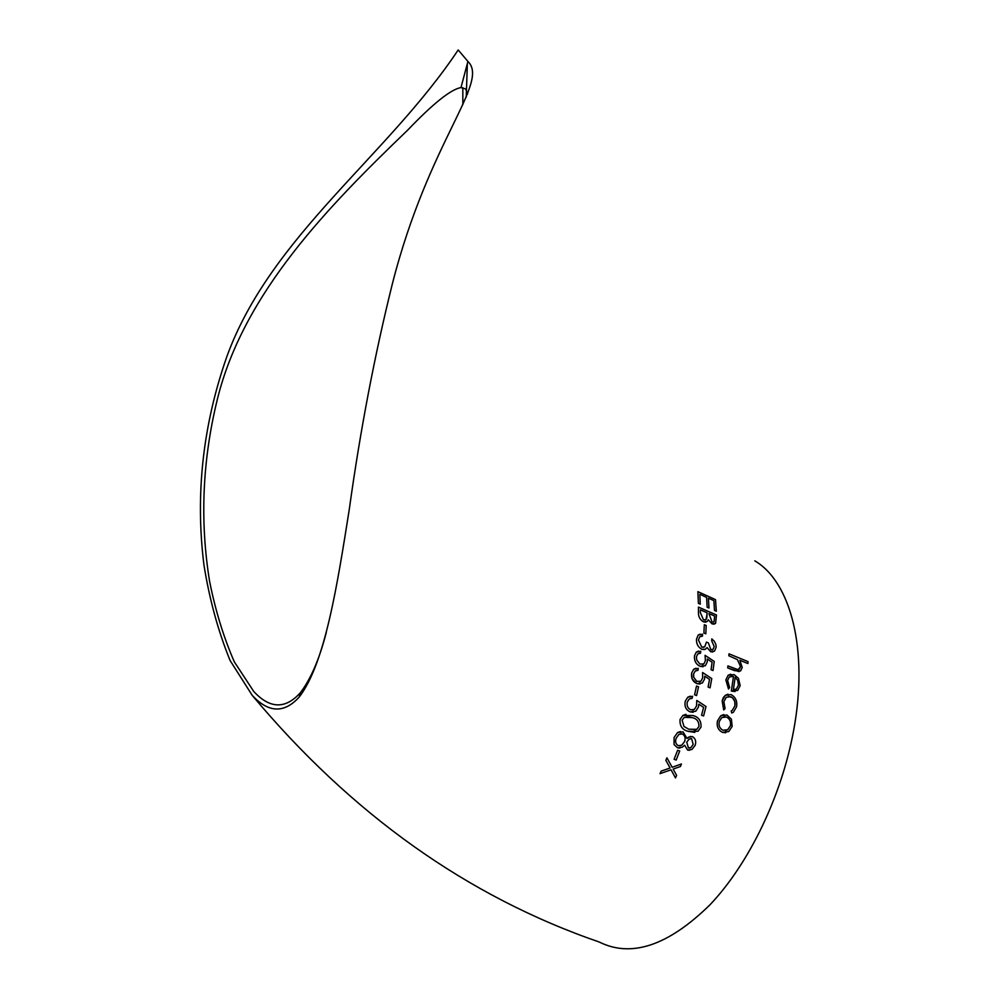 <?xml version="1.0" encoding="UTF-8"?>
<svg xmlns="http://www.w3.org/2000/svg" width="999" height="999" viewBox="0 0 999 999"><rect width="100%" height="100%" fill="white"/><g stroke="black" fill="none" stroke-linecap="round" stroke-linejoin="round"><path stroke-width="1.5" d="M696.59 670.366L697.939 670.366L695.229 670.991L693.593 673.975L693.731 677.334L696.827 681.38L700.936 681.218L699.387 681.905M702.672 677.846L700.923 681.218L702.684 677.846L702.572 672.502L702.672 677.846M708.091 687.062L710.077 687.836L708.091 687.062L709.527 679.382L708.091 687.062M704.695 676.198L709.515 679.382L704.695 676.186L704.595 678.983L702.359 683.041L696.89 683.641L700.012 684.078M727.971 694.193L725.299 695.354L723.326 697.602L722.14 700.911L723.713 709.939L722.14 700.911L725.311 695.341L731.018 694.592C735.526 697.015 737.399 701.036 736.613 706.68L733.428 712.225L731.73 713.011L731.206 710.963L732.317 710.339L731.206 710.963L731.743 713.011M754.794 560.851C790.596 581.73 808.803 649.775 793.568 730.793C781.555 796.253 748.863 863.923 709.914 904.857C668.294 945.641 631.393 958.041 599.225 942.02C467.557 896.64 351.873 814.41 252.198 695.329L230.082 660.489C218.182 631.256 209.478 599.475 203.971 565.134C195.167 494.78 202.785 425.262 226.848 356.606C270.367 236.501 387.362 156.381 458.191 49.95L467.919 61.451C489.81 82.43 429.058 140.372 392.457 283.454C374.637 354.995 360.264 430.269 349.3 509.265C337.25 585.214 325.199 663.124 299.25 697.015C284.216 713.548 268.531 712.986 252.198 695.329M734.914 705.868L732.304 710.339L734.927 705.868L734.752 701.385L732.329 697.577L728.408 696.39M695.978 668.231L693.656 669.293L691.62 673.089L692.107 678.808L696.89 683.641M714.485 610.439L716.32 611.238L714.485 610.439L713.873 600.636L714.485 610.439M708.428 598.201L713.86 600.636L708.428 598.201L708.978 608.016L707.142 607.205L708.978 608.016M706.605 597.39L707.142 607.205L706.618 597.39L699.824 594.318L706.605 597.39M698.401 603.359L700.237 604.17L698.401 603.359L697.889 591.658L698.401 603.359M698.463 607.13L698.451 612.837L698.463 607.117L716.483 614.984L715.571 623.476L712.075 623.875L708.241 619.767L712.075 623.875L714.26 624.175M708.241 619.767L707.292 621.428L703.483 621.865C700.112 619.83 698.426 616.82 698.451 612.837L698.451 612.837C698.401 616.795 700.087 619.805 703.483 621.865L705.893 622.202M703.895 633.004L705.806 633.803L703.895 633.004L704.32 624.725L703.895 633.004M701.023 636.188L702.459 636.126L699.762 636.763L698.426 639.997L701.835 647.215L704.819 646.703L703.421 647.402M706.43 642.107L704.807 646.703L706.43 642.107L708.353 642.894L710.913 649.762L713.086 649.35L712.062 649.899M714.223 646.565L713.086 649.35L714.235 646.565L711.7 640.821L714.223 646.565M711.7 640.821L711.825 638.873L711.688 640.834M711.825 638.873L714.322 641.271L715.908 644.555L716.146 647.327L714.497 651.123L710.701 651.723L707.105 647.577L710.701 651.723L712.786 651.96M700.149 634.115L698.151 635.127L696.503 639.173C696.241 643.743 698.001 647.102 701.773 649.263L704.32 649.587M699.15 653.184L700.499 653.196L697.876 653.821L696.44 656.718L696.728 660.027L699.899 664.06L703.908 663.898L702.422 664.597M705.406 660.626L703.895 663.91L705.419 660.626L705.069 655.344L705.406 660.626M711.063 669.767L713.011 670.541L711.063 669.767L712.1 662.2L707.292 659.003L712.1 662.2L711.076 669.767M698.426 651.086L696.266 652.135L694.492 655.819C694.093 660.764 695.941 664.26 700.049 666.296L703.171 666.733M694.58 694.804L696.59 695.566L694.58 694.804L696.528 686.026L698.526 686.8L696.59 695.566M690.297 696.178L687.774 697.227L685.277 701.198L687.787 697.227L692.594 696.278L692.095 698.338L690.746 698.338M692.095 698.338L689.273 698.963L687.275 702.072C686.6 705.744 687.762 708.328 690.734 709.814L694.405 709.402L696.54 705.893L696.803 700.449L696.54 705.893L694.405 709.402L692.732 710.077M701.573 715.197L703.583 715.958L701.573 715.197L703.596 707.367L698.763 704.183L703.596 707.367L701.585 715.197M698.763 704.183L698.463 707.03L695.741 711.263L690.072 711.862C685.876 709.864 684.278 706.318 685.277 701.198L685.277 701.198C684.253 706.281 685.851 709.839 690.072 711.862L693.181 712.287M685.963 714.31L682.866 715.459L680.082 719.405C679.52 725.798 682.18 729.757 688.049 731.318L694.829 732.404M680.456 731.53L677.509 732.604L674.088 737.499L674.038 744.542L677.584 747.826L679.832 748.089M690.546 736.375L687.025 738.398M684.627 745.217L682.23 747.227L677.584 747.826L674.05 744.542L674.088 737.499L677.522 732.604L683.041 731.817L686.987 738.436L688.536 737.125L692.369 736.575C695.429 738.436 696.365 741.345 695.179 745.291L691.957 749.462L687.612 750.062L684.627 745.217L687.612 750.062L689.56 750.286M674.088 759.315L676.173 760.052L674.088 759.315L677.647 750.237L674.088 759.315M671.078 769.804L675.486 777.934L671.078 769.804L660.039 773.638L661.188 771.091L660.027 773.638M670.092 767.994L661.188 771.103L670.092 767.994L665.858 760.351L670.092 767.994M666.895 757.829L665.846 760.351L666.907 757.816L672.165 767.269L681.43 763.985L672.165 767.269M739.859 660.277L747.889 663.536L739.859 660.277L742.207 667.482L740.634 670.916L734.69 670.691L727.684 667.881L727.909 665.896L727.684 667.881L739.035 671.64M727.909 665.896L737.487 669.517L739.51 669.018L740.559 666.458L737.374 659.577L728.833 655.781L728.983 653.821L728.833 655.781L737.374 659.577L740.546 666.458L738.448 669.505M730.731 674.163L728.109 675.299L725.861 679.932L728.496 688.998L725.861 679.932L728.109 675.287L734.065 674.587L738.436 678.284L740.172 685.639L737.699 690.409L731.355 691.033L735.077 691.558M731.056 676.148L733.491 676.448L731.343 691.046L733.503 676.448L729.345 676.935L727.609 680.356L729.595 687.524L728.508 688.998M723.788 714.572L720.779 715.746L717.494 720.891C716.47 726.31 718.131 730.132 722.477 732.342L725.649 732.754M326.323 632.33C319.543 658.741 310.901 678.858 300.399 692.682C285.439 709.34 269.88 708.928 253.734 691.445L234.34 661.875C223.614 637.3 215.347 610.327 209.528 580.968C199.8 520.791 202.422 460.177 217.395 399.101C243.656 292.545 328.921 205.894 407.542 130.245C433.179 103.459 450.999 89.236 460.989 87.587L465.634 88.911L467.594 93.943M717.507 720.878L720.791 715.746L726.922 714.972L731.393 719.168L732.167 726.435L728.683 731.605L722.477 732.342C718.144 730.132 716.483 726.323 717.507 720.878L717.494 720.891M730.431 725.761L727.697 729.72L730.431 725.761C731.093 721.615 729.757 718.706 726.435 717.02L721.84 717.544L719.255 721.54C718.468 725.674 719.73 728.583 723.051 730.269L727.709 729.72L725.436 730.594M726.435 717.02L726.423 717.02C729.745 718.693 731.081 721.615 730.419 725.774M723.975 716.733L726.423 717.02M734.927 705.868C735.576 701.635 734.19 698.563 730.806 696.678L730.793 696.678M730.806 696.678L726.348 697.252L723.863 701.61L725.049 708.591L723.726 709.939M737.737 680.381L738.448 685.077L737.737 680.381L735.164 677.334L733.391 689.697L736.425 688.96L738.461 685.077L736.413 688.973L734.839 689.647M735.164 677.334L737.724 680.381M728.983 653.821L748.001 661.588L747.889 663.536M681.43 763.985L680.406 766.508L673.164 769.068L676.61 775.399L675.486 777.934M677.647 750.237L679.72 750.986L676.186 760.052M690.584 738.536L691.633 738.661L689.11 739.098L686.725 742.182L688.461 747.976L690.933 747.577L689.472 748.101M693.181 744.43L690.933 747.589L693.181 744.43L691.645 738.661L693.169 744.43M680.681 733.728L682.267 733.903C684.939 735.526 685.726 738.061 684.64 741.483L684.64 741.483C685.739 738.086 684.952 735.551 682.28 733.903L678.908 734.39L676.161 738.273C674.974 741.62 675.699 744.093 678.333 745.704L681.793 745.154L684.652 741.483L681.78 745.154L679.844 745.878M688.061 731.318L688.049 731.318C682.205 729.794 679.557 725.823 680.094 719.405L682.879 715.459L692.844 715.521C698.626 716.932 701.348 720.803 700.998 727.135L698.014 731.268L688.061 731.318M686.513 716.508L692.245 717.594C696.827 718.631 699.063 721.578 698.938 726.46C699.063 721.565 696.84 718.618 692.257 717.594L684.215 717.369L682.13 720.229L684.003 726.498L688.736 729.22L696.815 729.345L698.95 726.46L696.803 729.345L694.417 730.157M696.803 700.449L706.006 706.518L703.596 715.958M694.592 694.804L696.54 686.026M702.572 672.502L711.763 678.583L710.077 687.836M696.902 683.641C692.757 681.643 691.008 678.121 691.633 673.076L693.668 669.293L698.289 668.343L697.951 670.366M705.082 655.344L714.235 661.425L713.024 670.541M707.292 659.003L707.317 661.763L705.394 665.709L700.049 666.296C695.966 664.273 694.105 660.776 694.505 655.819L696.266 652.135L700.749 651.211L700.511 653.196M707.105 647.577L705.269 649.313L701.773 649.263C698.014 647.115 696.266 643.756 696.515 639.16L698.164 635.114L702.609 634.178L702.472 636.126M704.32 624.725L706.206 625.524L705.806 633.803M708.903 613.561L714.672 616.071L714.01 621.74L714.685 616.071L708.903 613.561L712.075 621.952L713.286 622.152M700.336 609.827L707.042 612.749L700.336 609.827L700.324 612.524L703.546 619.954L706.043 619.555L704.982 620.154M706.842 617.869L706.031 619.555L707.055 613.998L706.842 617.869M707.042 612.749L707.055 614.01L707.042 612.749M699.824 594.318L700.249 604.17M697.889 591.658L715.509 599.612L716.333 611.238M466.233 97.165L467.357 63.599M462.824 87.662L462.862 104.57M299.25 697.015L300.399 692.682M460.989 87.587L467.919 61.451"/></g></svg>
